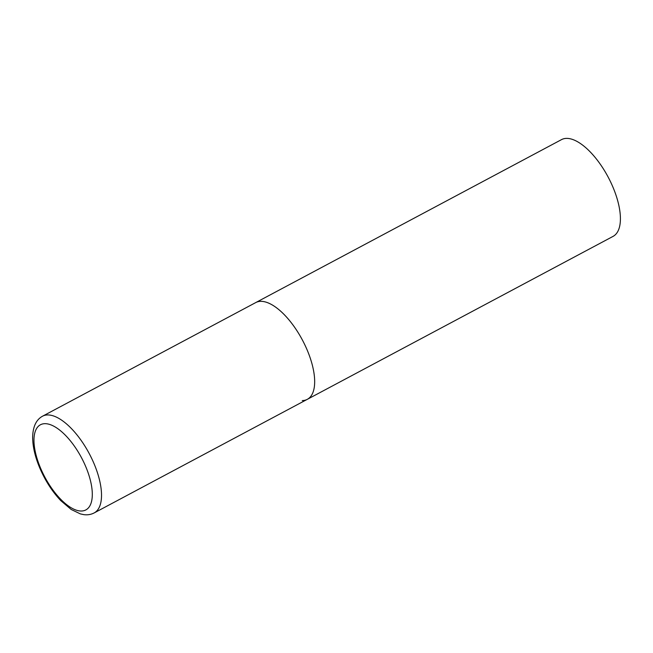 <?xml version="1.0" encoding="UTF-8"?>
<svg xmlns="http://www.w3.org/2000/svg" width="653" height="653" viewBox="0 0 653 653"><rect width="100%" height="100%" fill="white"/><g stroke="black" fill="none" stroke-linecap="round" stroke-linejoin="round"><path stroke-width="0.98" d="M307.31 399.334L613.053 236.386A54.819 23.573 61.9 0 0 610.71 182.171A54.819 23.573 61.9 0 0 566.51 138.379A54.819 23.573 61.9 0 0 561.49 139.636L42.6 416.173A54.819 23.573 -118.1 0 1 94.195 464.03A54.819 23.573 -118.1 0 1 94.163 512.932L307.31 399.334A54.819 23.573 -118.1 0 0 307.343 350.432A54.819 23.573 -118.1 0 0 255.739 302.576A54.819 23.573 61.9 0 1 260.767 301.327A54.819 23.573 61.9 0 1 304.967 345.119A54.819 23.573 61.9 0 1 307.31 399.334A54.819 23.573 61.9 0 1 302.282 400.583M40.421 467.809A48.24 20.741 -118.1 0 0 81.405 511.021A48.24 20.741 -118.1 0 0 85.853 466.887A48.24 20.741 -118.1 0 0 44.869 423.675A48.24 20.741 -118.1 0 0 40.421 467.809M94.163 512.932C90.93 514.588 87.453 515.152 83.723 514.621L80.368 513.895L71.161 509.462L60.753 500.598C52.109 491.423 45.057 480.404 39.596 467.556C35.001 456.512 32.683 446.399 32.65 437.2C32.887 426.662 36.201 419.659 42.6 416.173"/></g></svg>
